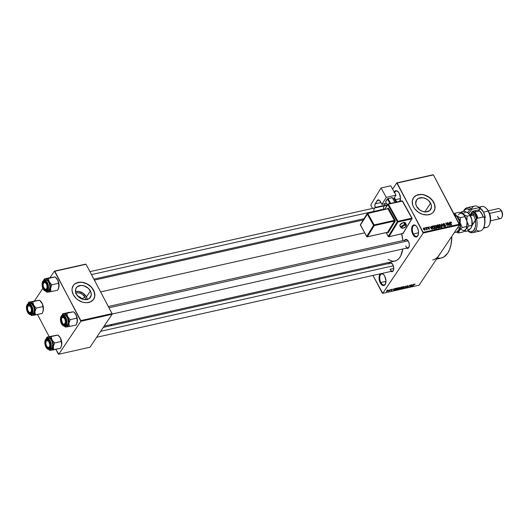 <?xml version="1.0" encoding="UTF-8"?>
<svg xmlns="http://www.w3.org/2000/svg" width="529" height="529" viewBox="0 0 529 529"><rect width="100%" height="100%" fill="white"/><g stroke="black" fill="none" stroke-linecap="round" stroke-linejoin="round"><path stroke-width="0.79" d="M395.375 199.678A5.627 3.009 -102.6 0 0 397.358 201.886A5.627 3.009 77.4 0 1 395.375 199.678L400.479 198.534L395.375 199.678A5.627 3.009 77.4 0 1 394.555 197.502A5.627 3.009 -102.6 0 0 395.375 199.678L394.766 200.055L395.375 199.678M399.759 201.351A5.627 3.009 -102.6 0 0 400.155 200.656A5.627 3.009 77.4 0 1 399.759 201.351M393.979 192.437L394.859 191.134L396.062 190.671L398.079 191.69L399.263 193.356A6.136 3.28 77.4 0 1 400.076 200.888A6.136 3.28 77.4 0 1 399.891 201.318M396.38 202.104A6.136 3.28 77.4 0 1 394.766 200.055L393.926 197.879M380.86 282.512A5.627 3.009 -102.6 0 0 385.641 283.491A5.627 3.009 77.4 0 1 384.147 284.933A5.627 3.009 77.4 0 1 380.86 282.512L385.965 281.375L380.86 282.512A5.627 3.009 77.4 0 1 381.693 273.956A5.627 3.009 77.4 0 1 383.657 274.624A5.627 3.009 -102.6 0 0 380.086 275.688A5.627 3.009 -102.6 0 0 380.86 282.512L380.252 282.889L380.86 282.512M381.548 273.506L383.565 274.525L384.748 276.191A6.136 3.28 77.4 0 1 385.562 283.723A6.136 3.28 77.4 0 1 380.252 282.889L379.161 279.537L379.055 277.229L379.465 275.272L380.92 273.625M413.44 233.944A5.627 3.009 -102.6 0 0 418.221 234.922A5.627 3.009 77.4 0 1 416.726 236.364A5.627 3.009 77.4 0 1 413.44 233.944L418.545 232.8L413.44 233.944A5.627 3.009 77.4 0 1 414.273 225.387A5.627 3.009 77.4 0 1 416.237 226.055A5.627 3.009 -102.6 0 0 412.666 227.12A5.627 3.009 -102.6 0 0 413.44 233.944L412.832 234.321L413.44 233.944M417.328 227.615A6.136 3.28 77.4 0 1 418.141 235.154A6.136 3.28 77.4 0 1 412.832 234.321L411.741 230.968L411.635 228.66L412.435 225.956L414.128 224.937L416.144 225.956L417.328 227.615L418.419 230.968L418.525 233.276L417.725 235.98L416.032 236.999L414.683 236.542L412.832 234.321A6.136 3.28 77.4 0 1 412.031 226.756A6.136 3.28 77.4 0 1 416.065 225.876A6.136 3.28 77.4 0 1 417.328 227.615M81.75 298.925A3.577 2.698 33.9 0 0 81.684 298.792L84.997 297.212A6.791 5.118 -146.1 0 1 85.711 299.678L84.997 297.212L81.684 298.792A3.577 2.698 -146.1 0 1 81.75 298.925M87.265 299.454A8.517 6.421 33.9 0 0 86.425 296.888L90.393 290.97A8.517 6.421 -146.1 0 1 90.439 297.291A8.517 6.421 -146.1 0 1 83.423 299.454A8.517 6.421 -146.1 0 1 76.341 294.117L75.475 291.334L75.806 288.735L77.287 286.711L81.135 285.409L84.217 285.885L88.455 288.431L90.975 292.358L91.246 295.103L89.447 298.376L87.04 299.507L84.071 299.579L79.568 297.721L76.341 294.117A8.517 6.421 -146.1 0 1 76.295 287.802A8.517 6.421 -146.1 0 1 83.317 285.634A8.517 6.421 -146.1 0 1 90.393 290.97L86.425 296.888A8.517 6.421 33.9 0 0 75.502 291.558L78.695 291.426L83.198 293.284L86.425 296.888L87.292 299.672M93.593 299.328A12.273 9.244 33.9 0 0 93.488 290.282L93.567 290.17A12.273 9.244 -146.1 0 1 93.633 299.269A12.273 9.244 -146.1 0 1 83.522 302.39A12.273 9.244 -146.1 0 1 73.319 294.699L76.116 298.363L77.968 299.89L82.213 302.033L84.455 302.568L86.657 302.714L90.604 301.828L93.461 299.513L94.797 296.121L94.817 294.177L93.567 290.17L90.77 286.5L86.862 283.742L82.431 282.301L78.153 282.407L74.682 284.033L73.425 285.356L72.089 288.741L72.07 290.685L73.319 294.699A12.273 9.244 -146.1 0 1 73.253 285.594A12.273 9.244 -146.1 0 1 83.364 282.479A12.273 9.244 -146.1 0 1 93.567 290.17L93.488 290.282A12.273 9.244 33.9 0 0 83.331 282.598A12.273 9.244 33.9 0 0 73.214 285.653M430.613 203.215A8.517 6.421 -146.1 0 1 430.659 209.53A8.517 6.421 -146.1 0 1 423.636 211.699A8.517 6.421 -146.1 0 1 416.561 206.356L415.688 203.572L416.634 199.869L418.618 198.263L422.883 197.753L425.957 198.752L428.675 200.67L431.195 204.604L431.466 207.348L429.667 210.615L425.812 211.924L422.737 211.448L419.781 209.96L416.561 206.356A8.517 6.421 -146.1 0 1 416.508 200.041A8.517 6.421 -146.1 0 1 423.531 197.872A8.517 6.421 -146.1 0 1 430.613 203.215L424.794 211.884L430.613 203.215M433.813 211.567A12.273 9.244 33.9 0 0 433.707 202.521L433.78 202.409A12.273 9.244 -146.1 0 1 433.853 211.507A12.273 9.244 -146.1 0 1 423.736 214.629A12.273 9.244 -146.1 0 1 413.539 206.938L414.762 208.849L418.181 212.129L422.433 214.271L426.87 214.953L430.824 214.066L432.418 213.075L433.681 211.752L435.017 208.36L434.62 204.412L432.557 200.498L430.99 198.745L427.082 195.981L422.651 194.54L418.373 194.646L416.502 195.28L413.638 197.595L412.309 200.987L412.699 204.941L413.539 206.938A12.273 9.244 -146.1 0 1 413.466 197.839A12.273 9.244 -146.1 0 1 423.584 194.718A12.273 9.244 -146.1 0 1 433.78 202.409L433.707 202.521A12.273 9.244 33.9 0 0 423.55 194.837A12.273 9.244 33.9 0 0 413.433 197.899M390.058 269.327A4.093 2.189 -102.6 0 0 393.51 270.088A4.093 2.189 77.4 0 1 392.452 271.086A4.093 2.189 77.4 0 1 390.058 269.327L393.735 268.501L390.058 269.327M388.861 263.984L389.946 262.748L390.924 262.748L392.822 264.672A4.602 2.46 77.4 0 1 393.431 270.326A4.602 2.46 77.4 0 1 390.931 271.423M405.677 246.045A4.093 2.189 -102.6 0 0 409.129 246.812A4.093 2.189 77.4 0 1 408.064 247.803A4.093 2.189 77.4 0 1 405.677 246.045M404.48 240.708L405.564 239.472L406.543 239.472L408.434 241.396A4.602 2.46 77.4 0 1 409.049 247.043A4.602 2.46 77.4 0 1 406.543 248.141M100.609 291.915L364.613 232.833L100.609 291.915M392.597 189.104L396.757 182.902L433.026 174.788L396.757 182.902L392.597 189.104M423.2 233.044L459.463 224.931L419.021 285.224L382.751 293.337L423.2 233.044L397.167 183.041L433.436 174.927L459.43 224.23L423.167 232.35L396.757 182.902L433.436 174.927L459.463 224.931L459.43 224.23L423.167 232.35L423.2 233.044L382.751 293.337L382.348 293.198L372.978 275.437L382.751 293.337L419.021 285.224L459.463 224.931L423.2 233.044M387.85 290.044L386.448 291.439L387.757 291.023L388.279 290.209L387.85 290.044L386.6 290.963L386.858 291.512L388.101 290.613L387.85 290.044L388.101 290.613M390.038 289.575L388.544 291.076L389.351 290.937L390.303 289.515L388.544 291.076L389.351 290.937L390.038 289.575M392.161 289.079L391.123 289.839L391.758 290.117L390.812 290.54L392.029 290.051L391.579 289.489L392.544 289.31L391.202 289.68L391.771 290.097L390.832 290.282L391.182 290.547L392.062 290.004L391.493 289.588L392.505 289.389L392.161 289.079L392.505 289.389M396.915 288.034L395.652 288.755L395.031 289.952L396.393 289.813L397.702 287.862L395.236 289.251L395.242 290.037L396.393 289.813L397.702 287.862L396.915 288.034M401.28 287.062L400.162 287.703L399.514 289.006L400.803 288.827L402.113 286.87L400.076 287.816L399.56 288.689L400.803 288.827L402.113 286.87L401.28 287.062M405.584 286.096L403.435 288.239L405.584 286.288L405.333 287.809L405.584 286.096L403.435 288.239L405.584 286.288L405.333 287.809L405.584 286.096M411.311 284.814L410.266 286.381L409.896 285.131L408.586 287.088L409.902 285.462L410.273 286.705L411.582 284.754L410.266 286.381L410.18 285.065L408.586 287.088L409.902 285.462L410.273 286.705L411.311 284.814M415.06 284.06L414.075 284.364L412.799 286.143L414.26 284.404L414.908 284.503L414.736 284.027L413.691 284.814L412.799 286.143L414.181 284.47L414.908 284.503L414.736 284.027M413.559 284.311L412.937 284.946L412.012 285.151L411.886 284.688L411.436 286.447L413.843 284.245L412.937 284.946L412.012 285.151L411.886 284.688L411.714 286.387L413.559 284.311M407.76 285.587L406.47 286.48L407.27 286.996L405.974 287.545L407.548 286.93L407.601 286.539L406.775 286.447L406.98 286.096L408.276 285.924L407.76 285.587L406.543 286.341L407.37 286.751L406.603 287.353L406.047 287.181L406.464 287.584L407.581 286.877L406.814 286.275L408.203 286.05L407.945 285.554L408.203 286.05M404.11 286.665L402.457 287.095L401.663 288.087L401.868 288.563L403.653 287.631L404.13 286.725L403.548 286.533L401.842 287.763L402.199 288.536L403.925 287.273L404.11 286.665L403.548 286.533M399.706 287.65L398.046 288.08L397.253 289.072L397.458 289.548L399.395 288.437L399.706 287.65L399.137 287.518L397.431 288.748L397.795 289.522L399.521 288.259L399.706 287.65L399.137 287.518M395.467 288.358L393.913 289.204L393.794 288.735L393.338 290.494L395.745 288.298L393.913 289.204L393.794 288.735L393.622 290.434L395.467 288.358M369.03 267.938L368.521 266.973L369.03 267.938M424.86 227.761L425.349 228.125L424.86 227.761M426.705 227.351L427.194 227.708L426.705 227.351M431.366 226.306L431.598 227.232L430.666 227.444L429.693 226.683L432.372 229.355L431.651 226.247L431.598 227.232L430.666 227.444L429.693 226.683L432.372 229.355L431.366 226.306M436.584 228.455L436.809 226.683L435.77 225.585L434.785 225.533L434.468 226.346L435.069 227.675L436.313 228.475L437.126 227.734L436.26 225.943L435.003 225.453L434.468 226.075L434.759 227.179L436.584 228.455L437 228.184M440.988 227.47L441.219 225.698L440.181 224.6L439.196 224.547L438.878 225.354L439.48 226.69L440.717 227.49L441.536 226.743L440.67 224.957L439.407 224.468L438.878 225.083L439.163 226.194L440.988 227.47L441.411 227.199M443.619 223.522L443.229 224.561L445.319 225.592L444.829 226.518L445.061 226.174L444.069 225.962L445.253 226.511L445.59 225.539L445.392 225.843L445.59 225.539L444.459 224.898L443.335 224.732L443.778 223.873L445.028 224.316L443.619 223.522L443.104 224.051L443.362 224.765L445.385 225.79L444.949 226.194L444.029 225.903L444.704 226.478L445.53 226.392L445.398 225.261L443.447 224.389L443.917 223.853L444.783 224.408L444.783 223.959L443.619 223.522L443.123 224.263L443.619 223.522L443.196 223.78M449.458 222.259L449.69 223.185L448.764 223.39L447.785 222.636L450.47 225.301L449.743 222.193L449.69 223.185L448.764 223.39L447.785 222.636L450.186 225.367L449.458 222.259M450.602 221.962L450.51 223.073L451.819 225.004L450.404 222.874L450.768 222.306L451.66 222.742L450.999 222.001L450.272 222.253L451.554 225.063L450.589 222.497L451.66 222.742L451.131 222.074L450.324 222.127M447.21 222.762L448.447 225.103L445.795 223.079L447.336 226.002L446.37 223.602L449.022 225.625L447.481 222.702L448.447 225.103L446.079 223.013L447.336 226.002L446.37 223.602L449.022 225.625L447.21 222.762M441.49 224.045L442.184 227.159L441.814 224.356L444.089 226.729L441.748 223.985L442.184 227.159L441.814 224.356L444.089 226.729L441.49 224.045M437.179 225.01L436.815 226.048L437.595 227.364L438.72 227.933L439.553 227.748L438.012 224.818L437.708 225.268L438.012 224.818L436.749 225.228L436.815 226.048L438.078 227.86L439.553 227.748L438.012 224.818L436.69 225.738L437.179 225.01L436.742 225.242M432.815 225.982L432.583 227.688L433.939 228.945L435.142 228.733L433.601 225.81L432.319 226.306L432.583 227.688L433.714 228.885L435.142 228.733L433.601 225.81L432.815 225.982L432.266 226.802L432.815 225.982L432.338 226.26M428.021 227.014L427.624 227.444L427.895 228.085L429.27 228.7L428.331 228.865L429.548 228.951L429.303 228.237L427.974 227.734L428.166 227.325L429.039 227.549L428.596 227.106L428.021 227.014L427.637 227.589L428.021 227.014L427.736 227.847L429.231 228.574L428.252 228.746L429.191 229.216L429.482 228.475L427.974 227.734L428.166 227.325L429.039 227.549L428.021 227.014L427.736 227.847M425.938 227.523L426.698 229.07L426.44 229.705L426.877 229.315L427.326 229.593L426.202 227.463L426.44 229.705L426.877 229.315L427.326 229.593L425.938 227.523M423.709 227.979L423.557 229.269L424.873 230.181L425.038 228.912L423.617 228.006L423.656 229.454L425.045 230.115L425.263 229.52L424.675 228.383L423.709 227.979L423.312 228.574L423.398 228.178M440.28 253.312L438.078 256.598M80.871 321.275L112.075 314.292L89.983 347.229L58.779 354.212L80.871 321.275L54.837 271.271L86.048 264.288L112.042 313.598L80.838 320.581L54.434 271.132L85.638 264.15L54.434 271.132L50.063 277.646L54.434 271.132L86.048 264.288L112.042 313.598L112.075 314.292L112.042 313.598L80.838 320.581L80.871 321.275L58.779 354.212L58.369 354.073L55.869 349.332L58.779 354.212L89.983 347.229L112.075 314.292L80.871 321.275M49.151 336.596L37.493 314.484L49.151 336.596M34.451 300.922L42.889 288.345L34.451 300.922M104.134 326.142L394.892 261.075A23.521 12.57 -102.6 0 0 402.761 248.994L400.684 255.99L398.998 258.509L396.955 260.242L394.634 261.128L392.128 261.128L388.167 259.435M401.59 233.613L402.867 240.583A23.521 12.57 -102.6 0 0 401.67 233.904M381.607 273.506A6.136 3.28 77.4 0 1 383.485 274.445A6.136 3.28 77.4 0 1 384.748 276.191L385.958 280.714L385.145 284.556L384.08 285.455L382.778 285.455L380.252 282.889A6.136 3.28 77.4 0 1 380.735 273.705M394.198 191.974A6.136 3.28 77.4 0 1 398 191.61A6.136 3.28 77.4 0 1 399.263 193.356L400.473 197.879L399.659 201.714M396.611 202.276L394.766 200.055A6.136 3.28 77.4 0 1 394.052 198.322M404.758 240.159A4.602 2.46 77.4 0 1 407.489 240.087A4.602 2.46 77.4 0 1 408.434 241.396L409.254 243.909L409.228 246.421L407.938 248.339L406.451 248.081M386.104 205.854L387.188 204.617M389.146 263.442A4.602 2.46 77.4 0 1 391.877 263.369A4.602 2.46 77.4 0 1 392.822 264.672L393.728 268.071L393.411 270.385L392.32 271.622L390.838 271.364M439.242 255.077A30.682 16.399 77.4 0 1 432.722 259.944M436.551 259.084L441.16 258.053A30.682 16.399 -102.6 0 0 451.806 236.351L450.973 244.874L449.617 249.443L447.679 253.193L443.844 256.975L440.822 258.126L437.549 258.126M108.306 306.503L406.279 239.822A4.093 2.189 77.4 0 1 407.667 240.265M103.281 327.411L390.666 263.098A4.093 2.189 77.4 0 1 392.049 263.548M394.634 192.761A5.627 3.009 77.4 0 1 396.208 191.121A5.627 3.009 77.4 0 1 398.172 191.789A5.627 3.009 -102.6 0 0 394.634 192.761M386.382 205.312A4.602 2.46 77.4 0 1 387.122 204.65M434.481 210.278L434.937 208.472L434.547 204.518L432.484 200.61L429.065 197.33L424.813 195.188L422.572 194.652L420.376 194.507L416.422 195.393M414.829 196.385L413.566 197.707M94.261 298.032L94.724 296.233L94.327 292.279L92.264 288.365L90.697 286.612L86.782 283.855L82.359 282.413L80.157 282.268L76.209 283.147M74.609 284.146L73.346 285.462M75.435 293.264L77.624 292.775L80.077 293.152L82.431 294.336L84.997 297.212A6.791 5.118 -146.1 0 0 75.878 293.079M78.08 296.465A3.577 2.698 -146.1 0 1 81.684 298.792A3.577 2.698 33.9 0 0 78.08 296.465M449.386 223.635L449.69 223.185L449.386 223.635M449.782 223.549L450.04 225.195L448.903 223.906L449.782 223.549L450.146 225.037L449.035 223.714L449.782 223.549M443.494 224.494L443.778 223.873M445.253 226.511L445.63 226.286M445.319 225.592L445.061 226.174M439.407 224.468L438.878 225.083M440.743 227.49L441.126 226.928L439.751 227.001L439.275 226.386L439.592 224.805L440.948 225.751L440.809 227.126L439.44 226.148L439.288 225.004L439.044 225.572M440.809 227.126L441.219 226.564L440.948 225.751L440.115 224.878L439.288 225.004L439.592 224.805M438.647 226.591L439.103 227.463L438.376 227.959L438.64 227.569L437.675 227.496L437.873 226.796L438.647 226.591L439.103 227.463L437.867 227.305L437.873 226.796L438.647 226.591M437.84 227.252L437.873 226.796M437.926 225.222L438.462 226.247L437.483 227.04L437.933 226.366L436.921 226.227L437.093 225.453L437.926 225.222L438.462 226.247L437.113 226.042L437.093 225.453L437.926 225.222M437 225.592L436.762 225.943M437.086 225.989L437.093 225.453M435.003 225.453L434.468 226.075M435.182 225.797L436.306 226.372L436.716 227.913L435.347 227.986L434.864 227.377L435.182 225.797L436.537 226.736L436.399 228.111L435.03 227.133L434.878 225.995L434.633 226.564M436.399 228.111L436.339 228.475M433.516 226.207L434.699 228.449L434.395 228.898L434.699 228.449L433.628 228.852L432.689 227.88L432.583 226.895L432.365 227.212L433.516 226.207L434.699 228.449L433.641 228.528L432.854 227.635L432.583 226.895L433.516 226.207M431.294 227.682L431.598 227.232L431.294 227.682M431.684 227.596L431.942 229.249L430.811 227.953L431.684 227.596L432.054 229.083L430.937 227.761L431.684 227.596M427.974 227.734L428.166 227.325M428.245 228.303L428.47 227.973L428.245 228.303M428.973 229.236L429.482 228.475L428.973 229.236M429.191 229.216L429.482 228.475M429.231 228.574L429.006 228.918M426.579 229.751L426.877 229.315L426.579 229.751M426.758 229.758L426.877 229.315M424.774 228.978L424.522 230.175L424.721 229.877L423.65 229.434L423.861 228.283L424.774 228.978L424.913 229.738L424.43 229.844L423.676 228.429L424.774 228.978M423.379 228.865L423.861 228.283M432.583 226.895L433.033 226.319M414.663 284.047L414.908 284.503L414.663 284.047M414.571 284.258L414.624 284.589M411.536 286.044L411.714 286.387L411.536 286.044M412.693 285.197L411.694 286.215L411.793 285.065L412.693 285.197L411.694 286.215L411.946 285.362L412.693 285.197M409.942 286.083L410.273 286.705L409.942 286.083M409.922 285.726L410.266 286.381L409.922 285.726M407.581 285.819L407.919 286.136M407.581 286.877L406.814 286.275M406.047 287.181L406.464 287.584M406.543 286.341L406.636 286.718M401.643 288.431L402.199 288.536M403.66 287.333L402.351 288.305L401.782 287.855L403.31 286.599L403.66 287.333L402.992 288.021L401.941 288.027L403.191 286.817L403.66 287.333L403.825 286.883L403.396 286.758M400.222 288.761L399.798 288.774L400.056 287.849L400.281 288.272L401.075 288.074L400.222 288.761L399.878 288.55L400.989 287.902L400.684 288.655L399.851 288.596M399.56 288.689L399.97 289.013M400.076 287.816L400.122 288.212M401.69 287.161L401.233 287.849L400.261 287.591L401.597 286.989L401.233 287.849L400.38 287.703L401.69 287.161M397.94 289.297L397.372 288.841L398.906 287.584L399.25 288.318L397.94 289.297L397.517 289.112L398.886 287.769L399.25 288.318L398.919 288.728L397.517 289.112M397.233 289.416L397.795 289.522M395.54 289.799L395.414 289.013L397.279 288.146L396.274 289.647L395.447 289.799L395.507 289.191L397.193 287.974L396.274 289.647L395.52 289.799M395.031 289.641L395.242 290.037L395.031 289.641M393.444 290.097L393.622 290.434L393.444 290.097M394.601 289.244L393.596 290.269L393.695 289.112L394.601 289.244L393.596 290.269L393.854 289.409L394.601 289.244M392.062 290.004L391.685 289.72M390.832 290.282L391.182 290.547M391.288 289.568L391.513 289.985L391.288 289.568M386.58 290.983L386.858 291.512L386.58 290.983M386.6 290.963L386.858 291.512M387.836 290.672L387.003 291.307L386.785 290.712L387.631 290.11L387.836 290.672L387.347 291.155L386.878 290.884L387.671 290.256L387.836 290.672L387.83 290.051M387.003 291.307L386.878 290.884M402.351 288.305L401.921 288.153M400.704 287.968L400.347 287.756M398.985 287.743L399.421 287.869L399.25 288.318M395.447 289.799L395.507 289.191M43.854 279.828L44.297 278.935L43.854 279.828M43.563 280.555A6.751 3.604 77.4 0 1 43.881 279.98L44.297 278.935L51.009 277.434L44.297 278.935L43.881 279.98L45.507 278.876L44.297 278.935L46.486 278.988L47.96 279.98L49.263 281.812L48.443 278.433L45.507 278.876A6.751 3.604 77.4 0 1 49.263 281.812L50.387 285.065L50.546 288.431L51.802 284.8L49.263 281.812A6.751 3.604 77.4 0 1 50.546 288.431L49.7 291.01L48.073 292.114L51.009 291.671L50.546 288.431A6.751 3.604 77.4 0 1 48.073 292.114L45.62 291.01M47.286 289.118A4.093 2.189 -102.6 0 0 47.484 288.774A4.093 2.189 77.4 0 1 47.286 289.118A4.093 2.189 77.4 0 1 46.42 289.773A4.093 2.189 77.4 0 1 44.694 288.993A4.093 2.189 -102.6 0 0 47.286 289.118L47.088 289.634L47.286 289.118M46.016 282.235A4.093 2.189 -102.6 0 0 43.762 282.433L43.12 282.109A4.602 2.46 77.4 0 1 45.844 282.056A4.602 2.46 77.4 0 1 47.398 289.013A4.602 2.46 77.4 0 1 47.088 289.634L46.294 290.309L45.315 290.309L44.304 289.634L43.067 287.604L42.518 284.139L43.12 282.109L43.92 281.435L45.401 281.692L47.147 284.139L47.689 287.604L47.088 289.634A4.602 2.46 77.4 0 1 43.418 288.384A4.602 2.46 77.4 0 1 43.12 282.109L43.762 282.433A4.093 2.189 77.4 0 1 44.634 281.785A4.093 2.189 77.4 0 1 46.016 282.235A4.093 2.189 -102.6 0 0 43.484 282.989A4.093 2.189 -102.6 0 0 43.404 283.227A4.093 2.189 77.4 0 1 43.762 282.433A4.093 2.189 -102.6 0 0 43.404 283.227A4.093 2.189 77.4 0 1 44.634 281.785A4.093 2.189 77.4 0 1 46.016 282.235M46.175 291.34A5.627 3.009 -102.6 0 0 47.782 290.414L47.398 290.216A5.316 2.843 77.4 0 1 43.16 288.774A5.316 2.843 77.4 0 1 42.816 281.527L42.935 281.216A5.627 3.009 77.4 0 1 44.132 280.33A5.627 3.009 77.4 0 1 47.927 283.901A5.627 3.009 77.4 0 1 47.782 290.414A5.627 3.009 77.4 0 1 46.585 291.307C42.042 291.142 41.275 283.901 42.809 281.302L42.115 283.875L42.214 285.872L42.75 287.875L44.185 290.216L45.93 291.102L46.975 290.699L47.967 288.774L48.099 286.89L47.465 283.875L46.03 281.527L44.284 280.648L42.816 281.527A5.316 2.843 77.4 0 1 47.055 282.969A5.316 2.843 77.4 0 1 47.398 290.216L49.217 290.09L47.782 290.414A5.627 3.009 -102.6 0 0 48.046 284.258A5.627 3.009 -102.6 0 0 44.542 280.291A5.627 3.009 -102.6 0 0 42.935 281.216L45.56 280.006A5.627 3.009 -102.6 0 1 49.356 283.577A5.627 3.009 -102.6 0 1 49.217 290.09L49.964 286.573L49.283 283.379L47.769 280.899L46.532 280.072L45.342 280.072M46.585 291.307L48.02 290.983A5.627 3.009 -102.6 0 0 49.217 290.09L47.663 291.023M53.482 277.103L48.443 278.433L55.155 276.932L57.694 279.92L58.514 283.299L51.802 284.8L58.514 283.299L58.977 286.539L57.721 290.17L51.009 291.671L57.721 290.17L58.593 288.212A6.751 3.604 -102.6 0 0 58.977 286.539L58.428 288.596M45.957 291.334L47.008 292.187L51.009 291.671L50.546 288.431L51.802 284.8L49.263 281.812L48.443 278.433L45.507 278.876A6.751 3.604 77.4 0 0 43.881 279.98L43.345 281.124M55.909 277.659L57.694 279.92A6.751 3.604 -102.6 0 0 56.312 278.009L55.155 276.932L54.421 276.991M55.902 277.613L58.071 280.773L58.977 286.539A6.751 3.604 -102.6 0 0 57.694 279.92L58.957 284.04L58.534 288.358M45.977 291.34A6.751 3.604 77.4 0 0 48.073 292.114L46.863 292.173L45.706 291.095M46.757 284.714L47.279 284.509L46.757 284.714L47.101 287.399L46.268 289.191L44.76 289.039L43.451 287.029A3.577 1.911 77.4 0 1 43.318 283.432A3.577 1.911 77.4 0 1 46.757 284.714A3.577 1.911 77.4 0 1 46.75 288.629A3.577 1.911 77.4 0 1 44.529 288.841A3.577 1.911 77.4 0 1 43.451 287.029L43.114 284.344L43.94 282.552L45.454 282.704L46.757 284.714M91.484 274.591L384.867 208.942L91.484 274.591M47.484 288.774A4.093 2.189 77.4 0 1 46.42 289.773A4.093 2.189 77.4 0 1 44.694 288.993A4.093 2.189 -102.6 0 0 44.866 289.171A4.093 2.189 -102.6 0 0 47.484 288.774M30.404 305.511A4.093 2.189 -102.6 0 0 27.872 306.271A4.093 2.189 -102.6 0 0 27.792 306.509A4.093 2.189 77.4 0 1 29.016 305.068A4.093 2.189 77.4 0 1 30.404 305.511A4.093 2.189 -102.6 0 0 28.149 305.716A4.093 2.189 -102.6 0 0 27.792 306.509A4.093 2.189 77.4 0 1 28.149 305.716A4.093 2.189 77.4 0 1 29.016 305.068A4.093 2.189 77.4 0 1 30.404 305.511M30.371 306.529L30.861 306.112L30.371 306.529L28.824 305.643L27.667 306.813L27.574 309.353L28.606 311.779A3.577 1.911 77.4 0 1 27.7 306.714A3.577 1.911 77.4 0 1 30.371 306.529A3.577 1.911 77.4 0 1 31.376 311.277A3.577 1.911 77.4 0 1 28.916 312.123A3.577 1.911 77.4 0 1 28.606 311.779L30.153 312.665L31.31 311.495L31.403 308.956L30.371 306.529M31.866 312.057A4.093 2.189 77.4 0 1 30.801 313.049A4.093 2.189 77.4 0 1 29.082 312.269A4.093 2.189 -102.6 0 0 29.254 312.454A4.093 2.189 -102.6 0 0 31.866 312.057A4.093 2.189 77.4 0 1 31.674 312.401L31.469 312.917A4.602 2.46 77.4 0 1 27.806 311.667A4.602 2.46 77.4 0 1 27.508 305.392L28.149 305.716L27.508 305.392L27.872 304.975L29.28 304.717L30.755 305.954L31.528 307.422L31.965 311.667L30.675 313.591L29.188 313.333L27.448 310.88L26.893 308.268L27.508 305.392A4.602 2.46 77.4 0 1 30.226 305.332A4.602 2.46 77.4 0 1 31.786 312.289A4.602 2.46 77.4 0 1 31.469 312.917L31.674 312.401A4.093 2.189 77.4 0 1 30.801 313.049A4.093 2.189 77.4 0 1 29.082 312.269A4.093 2.189 -102.6 0 0 31.674 312.401A4.093 2.189 -102.6 0 0 31.866 312.057M64.849 317.678L64.359 318.101A3.577 1.911 77.4 0 1 65.365 322.842A3.577 1.911 77.4 0 1 62.905 323.695A3.577 1.911 77.4 0 1 62.594 323.345L63.361 324.046L64.505 324.132L65.497 321.883L64.703 318.603L62.812 317.208L61.867 317.916L61.457 319.562L62.594 323.345A3.577 1.911 77.4 0 1 61.695 318.279A3.577 1.911 77.4 0 1 64.359 318.101L64.849 317.678M63.07 323.841A4.093 2.189 -102.6 0 0 63.242 324.026A4.093 2.189 -102.6 0 0 65.854 323.629A4.093 2.189 77.4 0 1 64.796 324.621A4.093 2.189 77.4 0 1 63.07 323.841A4.093 2.189 -102.6 0 0 65.662 323.973A4.093 2.189 -102.6 0 0 65.854 323.629A4.093 2.189 77.4 0 1 65.662 323.973A4.093 2.189 77.4 0 1 64.796 324.621A4.093 2.189 77.4 0 1 63.07 323.841M408.104 240.827L108.974 307.772L408.104 240.827M61.781 318.074A4.093 2.189 77.4 0 1 63.011 316.64A4.093 2.189 77.4 0 1 64.393 317.083A4.093 2.189 -102.6 0 0 61.86 317.836A4.093 2.189 -102.6 0 0 61.781 318.074A4.093 2.189 77.4 0 1 62.138 317.288L61.496 316.964A4.602 2.46 77.4 0 1 64.221 316.904A4.602 2.46 77.4 0 1 65.775 323.86A4.602 2.46 77.4 0 1 65.464 324.482L65.662 323.973L65.093 324.899L63.692 325.156L62.21 323.92L61.437 322.452L61 318.207L62.29 316.289L64.28 316.964L65.517 318.994L66.065 322.452L65.464 324.482A4.602 2.46 77.4 0 1 61.794 323.232A4.602 2.46 77.4 0 1 61.496 316.964L62.138 317.288A4.093 2.189 77.4 0 1 63.011 316.64A4.093 2.189 77.4 0 1 64.393 317.083A4.093 2.189 -102.6 0 0 62.138 317.288A4.093 2.189 -102.6 0 0 61.781 318.074M50.037 342.64L49.521 342.845A3.577 1.911 77.4 0 1 49.508 346.76A3.577 1.911 77.4 0 1 47.286 346.971A3.577 1.911 77.4 0 1 46.208 345.159L45.838 343.123L46.155 341.377A4.093 2.189 77.4 0 1 47.392 339.916A4.093 2.189 77.4 0 1 48.774 340.365A4.093 2.189 -102.6 0 0 46.241 341.119A4.093 2.189 -102.6 0 0 46.162 341.357L47.041 340.517L48.595 341.192L49.885 344.882L49.574 346.627L48.681 347.487L47.134 346.812L46.208 345.159A3.577 1.911 77.4 0 1 46.076 341.562A3.577 1.911 77.4 0 1 49.521 342.845L50.037 342.64M47.451 347.123A4.093 2.189 -102.6 0 0 47.63 347.302A4.093 2.189 -102.6 0 0 50.242 346.905A4.093 2.189 77.4 0 1 49.177 347.903A4.093 2.189 77.4 0 1 47.451 347.123A4.093 2.189 -102.6 0 0 50.05 347.249L49.845 347.765A4.602 2.46 77.4 0 1 46.175 346.515A4.602 2.46 77.4 0 1 45.878 340.24L46.519 340.564A4.093 2.189 -102.6 0 0 46.162 341.357A4.093 2.189 77.4 0 1 46.519 340.564A4.093 2.189 77.4 0 1 47.392 339.916A4.093 2.189 77.4 0 1 48.774 340.365A4.093 2.189 -102.6 0 0 46.519 340.564L45.878 340.24L47.154 339.479L48.661 340.246L50.367 344.002L50.136 347.203L49.052 348.439L48.073 348.439L46.598 347.203L45.547 344.888L45.276 342.27L45.878 340.24A4.602 2.46 77.4 0 1 48.602 340.187A4.602 2.46 77.4 0 1 50.162 347.143A4.602 2.46 77.4 0 1 49.845 347.765L50.05 347.249A4.093 2.189 77.4 0 1 49.177 347.903A4.093 2.189 77.4 0 1 47.451 347.123M393.298 265.803L100.682 331.28L393.298 265.803M457.334 228.105L459.926 227.53L459.893 228.111L456.93 231.993L454.338 232.575L456.93 231.993L459.893 228.111A8.18 4.371 -102.6 0 0 459.575 221.539L459.694 222.649L458.709 222.868L459.694 222.649A8.695 4.649 77.4 0 1 459.926 227.53A8.695 4.649 -102.6 0 0 459.694 222.649L460.157 224.97L459.893 228.111L459.926 227.53L457.334 228.105M456.838 216.592L456.17 215.964A8.695 4.649 -102.6 0 0 454.603 215.078A8.695 4.649 77.4 0 1 456.17 215.964L455.185 216.182L456.17 215.964L457.122 216.883L459.575 221.539L457.122 216.883A8.18 4.371 -102.6 0 0 456.858 216.612A8.18 4.371 -102.6 0 0 456.805 216.559M456.712 216.473L457.122 216.883M27.726 304.4L28.612 302.826L29.895 302.158L28.678 302.218L39.543 300.214L28.678 302.218L27.872 304.01L28.678 302.218L38.809 300.267M34.888 312.599L34.927 311.707A6.751 3.604 77.4 0 1 34.081 314.292L35.397 314.953L34.927 311.707L36.184 308.083L42.895 306.582L43.365 309.822L42.545 312.553L42.108 313.452L35.397 314.953L34.888 312.599M32.044 314.305L33.598 313.373L32.163 313.69A5.627 3.009 -102.6 0 0 32.434 307.541A5.627 3.009 -102.6 0 0 28.923 303.567A5.627 3.009 -102.6 0 0 27.316 304.499L27.197 304.81A5.316 2.843 77.4 0 1 31.436 306.251A5.316 2.843 77.4 0 1 31.78 313.499L33.598 313.373A5.627 3.009 -102.6 0 0 33.744 306.86A5.627 3.009 -102.6 0 0 29.948 303.289L28.513 303.606A5.627 3.009 77.4 0 1 32.309 307.177A5.627 3.009 77.4 0 1 32.163 313.69A5.627 3.009 77.4 0 1 30.973 314.583L32.401 314.266A5.627 3.009 -102.6 0 0 33.598 313.373L34.345 309.855L33.671 306.661L31.542 303.666L29.723 303.355M27.316 304.499A5.627 3.009 77.4 0 1 28.513 303.606L27.316 304.499M27.944 303.838A6.751 3.604 77.4 0 1 29.895 302.158L31.859 302.826L33.644 305.094L32.831 301.715L39.543 300.214L41.579 302.39L42.704 304.896L42.895 306.582L36.184 308.083L33.644 305.094L34.769 308.341L34.927 311.707L34.081 314.292L32.461 315.396A6.751 3.604 77.4 0 1 30.358 314.616L31.244 315.449L32.461 315.396L42.108 313.452L42.975 311.488A6.751 3.604 -102.6 0 0 43.365 309.822L42.816 311.872M37.87 300.386L39.543 300.214L42.439 303.957L43.411 308.182L42.922 311.641M40.297 300.941L42.459 304.049L43.365 309.822A6.751 3.604 -102.6 0 0 42.082 303.203A6.751 3.604 -102.6 0 0 40.693 301.292A6.751 3.604 -102.6 0 0 40.528 301.133M30.093 314.378L31.244 315.449L32.461 315.396L30.008 314.292M30.556 314.623A5.627 3.009 -102.6 0 0 32.163 313.69L31.78 313.499L32.474 311.151L32.163 308.136L30.953 305.458L29.247 304.03L28.116 304.03L26.86 305.458L26.49 308.136L26.814 310.173L28.024 312.851L29.141 313.981L30.861 314.279L31.78 313.499A5.316 2.843 77.4 0 1 27.541 312.057A5.316 2.843 77.4 0 1 27.197 304.81L27.197 304.578C25.227 307.342 27.303 315.152 30.973 314.583M34.55 315.086L35.397 314.953L34.081 314.292A6.751 3.604 77.4 0 1 32.461 315.396L34.55 315.086M33.644 305.094A6.751 3.604 77.4 0 1 34.927 311.707L36.184 308.083L33.644 305.094L32.831 301.715L29.895 302.158A6.751 3.604 77.4 0 1 33.644 305.094M40.693 301.292L40.283 300.895M62.23 314.682L62.667 313.783L62.23 314.682M61.939 315.41A6.751 3.604 77.4 0 1 62.257 314.828L62.667 313.783L69.378 312.282L62.667 313.783L62.257 314.828L63.883 313.73L62.667 313.783L64.855 313.842L66.337 314.834L67.639 316.659L66.819 313.287L63.883 313.73A6.751 3.604 77.4 0 1 67.639 316.659L68.757 319.913L68.922 323.279L70.178 319.655L67.639 316.659A6.751 3.604 77.4 0 1 68.922 323.279L68.076 325.857L66.449 326.962L69.385 326.519L68.922 323.279A6.751 3.604 77.4 0 1 66.449 326.962L63.996 325.857M64.551 326.195A5.627 3.009 -102.6 0 0 66.158 325.262L65.768 325.071A5.316 2.843 77.4 0 1 61.529 323.629A5.316 2.843 77.4 0 1 61.185 316.375L61.311 316.071A5.627 3.009 77.4 0 1 62.501 315.178A5.627 3.009 77.4 0 1 66.297 318.749A5.627 3.009 77.4 0 1 66.158 325.262A5.627 3.009 77.4 0 1 64.961 326.155C60.418 325.996 59.651 318.756 61.185 316.15L60.491 318.723L60.584 320.719L61.529 323.629L62.554 325.071L63.725 325.851L65.345 325.553L66.343 323.629L66.475 321.744L65.834 318.723L64.399 316.375L62.653 315.496L61.185 316.375A5.316 2.843 77.4 0 1 65.424 317.823A5.316 2.843 77.4 0 1 65.768 325.071L67.586 324.945L66.158 325.262A5.627 3.009 -102.6 0 0 66.423 319.106A5.627 3.009 -102.6 0 0 62.918 315.139A5.627 3.009 -102.6 0 0 61.311 316.071L63.936 314.854A5.627 3.009 -102.6 0 1 67.732 318.432A5.627 3.009 -102.6 0 1 67.586 324.945L68.327 322.459L67.659 318.233L66.138 315.747L64.908 314.927L63.718 314.927M64.961 326.155L66.396 325.831A5.627 3.009 -102.6 0 0 67.586 324.945L66.039 325.871M71.858 311.951L66.819 313.287L73.531 311.779L76.07 314.775L76.89 318.154L70.178 319.655L76.89 318.154L77.353 321.394L76.097 325.018L69.385 326.519L76.097 325.018L76.97 323.06A6.751 3.604 -102.6 0 0 77.353 321.394L76.804 323.444M64.082 325.943L65.232 327.021L66.449 326.962A6.751 3.604 77.4 0 1 64.353 326.188L65.384 327.041L69.385 326.519L68.922 323.279L70.178 319.655L67.639 316.659L66.819 313.287L63.883 313.73A6.751 3.604 77.4 0 0 62.257 314.828L61.714 315.972M74.285 312.507L76.07 314.775A6.751 3.604 -102.6 0 0 74.682 312.857L73.531 311.779L72.797 311.839M74.278 312.46L76.447 315.621L77.353 321.394A6.751 3.604 -102.6 0 0 76.07 314.775L77.333 318.894L76.91 323.212M46.102 339.254L46.988 337.674L48.265 337.006L47.055 337.066L57.912 335.062L47.055 337.066L46.241 338.864L47.055 337.066L57.178 335.122M53.264 347.447L53.303 346.561A6.751 3.604 77.4 0 1 52.457 349.14L53.766 349.801L53.303 346.561L54.56 342.931L61.271 341.43L61.741 344.67L60.921 347.401L60.478 348.3L53.766 349.801L53.264 347.447M50.42 349.153L51.974 348.221L50.539 348.545A5.627 3.009 -102.6 0 0 50.804 342.389A5.627 3.009 -102.6 0 0 47.299 338.421A5.627 3.009 -102.6 0 0 45.692 339.347L45.573 339.658A5.316 2.843 77.4 0 1 49.812 341.099A5.316 2.843 77.4 0 1 50.156 348.346L51.974 348.221A5.627 3.009 -102.6 0 0 52.12 341.708A5.627 3.009 -102.6 0 0 48.324 338.137L46.889 338.461A5.627 3.009 77.4 0 1 50.685 342.032A5.627 3.009 77.4 0 1 50.539 348.545A5.627 3.009 77.4 0 1 49.342 349.438L50.777 349.114A5.627 3.009 -102.6 0 0 51.974 348.221L52.721 344.703L52.04 341.509L50.526 339.029L49.29 338.203L48.099 338.203M45.692 339.347A5.627 3.009 77.4 0 1 46.889 338.461L45.692 339.347M48.714 349.464L49.62 350.304L50.348 350.297L60.478 348.3L61.351 346.343A6.751 3.604 -102.6 0 0 61.741 344.67L61.192 346.726M58.673 335.789L60.458 338.057L61.271 341.43L54.56 342.931L52.523 340.755L51.399 338.249L51.201 336.563L57.912 335.062L59.956 337.238L61.377 340.445L61.794 343.87L61.298 346.488M56.246 335.234L57.912 335.062L60.458 338.057L61.741 344.67A6.751 3.604 -102.6 0 0 60.458 338.057A6.751 3.604 -102.6 0 0 59.069 336.14A6.751 3.604 -102.6 0 0 58.904 335.988M46.321 338.686A6.751 3.604 77.4 0 1 48.265 337.006L49.739 337.343L51.617 339.254L52.946 342.336L53.356 344.921L52.999 348.003L52.113 349.576L50.354 350.244L48.377 349.14M48.932 349.471A5.627 3.009 -102.6 0 0 50.539 348.545L50.156 348.346L50.85 346.006L50.539 342.984L49.812 341.099L48.212 339.175L46.492 338.877L45.573 339.658L44.998 341.099L44.972 344.002L45.917 346.905L47.517 348.829L48.688 349.233L50.156 348.346A5.316 2.843 77.4 0 1 45.917 346.905A5.316 2.843 77.4 0 1 45.573 339.658L45.567 339.433C43.603 342.197 45.679 350 49.342 349.438M50.242 346.905A4.093 2.189 77.4 0 1 50.05 347.249A4.093 2.189 -102.6 0 0 50.242 346.905M48.463 349.226L49.62 350.304L50.83 350.244A6.751 3.604 77.4 0 1 48.734 349.471M52.926 349.94L53.766 349.801L52.457 349.14A6.751 3.604 77.4 0 1 50.83 350.244L52.926 349.94M52.021 339.942A6.751 3.604 77.4 0 1 53.303 346.561L54.56 342.931L52.021 339.942L51.201 336.563L48.265 337.006A6.751 3.604 77.4 0 1 52.021 339.942M59.069 336.14L58.659 335.743M472.675 232.667L480.266 230.968A12.782 6.831 -102.6 0 0 484.101 216.824L476.51 218.523A12.782 6.831 77.4 0 1 472.675 232.667A12.782 6.831 77.4 0 1 467.934 230.895A12.782 6.831 -102.6 0 0 475.333 230.723A12.782 6.831 -102.6 0 0 476.51 218.523L475.452 220.514A11.757 6.288 77.4 0 1 468.02 230.875M479.294 208.704A10.739 5.74 77.4 0 1 485.946 208.076A10.739 5.74 77.4 0 1 488.155 211.117L488.617 211.488A9.714 5.191 -102.6 0 0 486.627 208.73L488.617 211.488L489.953 214.933L490.542 218.656L489.861 223.542M490.489 220.818L500.52 218.576A5.111 2.731 -102.6 0 0 501.274 210.793L489.477 213.432L501.274 210.793L501.743 211.164A4.093 2.189 -102.6 0 0 500.903 210L500.222 209.339A5.111 2.731 77.4 0 1 501.274 210.793A5.111 2.731 -102.6 0 0 498.285 208.591L488.254 210.84M463.411 211.772L464.806 209.795L466.618 208.876L469.726 209.649L471.663 209.325L468.8 213.597L471.663 209.325A12.782 6.831 -102.6 0 0 463.556 211.336A12.782 6.831 77.4 0 1 467.087 207.718A12.782 6.831 77.4 0 1 471.663 209.325L479.254 207.626L479.677 208.069L479.241 208.71L480.504 208.433A10.739 5.74 77.4 0 1 483.513 212.155L488.155 211.117A10.739 5.74 -102.6 0 0 481.873 206.502L478.745 207.203M463.642 211.316A11.757 6.288 77.4 0 1 469.726 209.649L479.254 207.626A12.782 6.831 -102.6 0 0 474.678 206.019L467.087 207.718M467.537 230.492L470.671 231.933L473.448 230.803L475.24 227.344L475.677 224.117L475.452 220.514L471.987 225.678L476.51 218.523L472.304 224.785L476.51 218.523L484.101 216.824L484.524 217.26L484.101 216.824A12.782 6.831 77.4 0 1 483.85 227.212L484.187 226.326A11.757 6.288 -102.6 0 0 484.524 217.26L484.914 222.861L484.18 226.346M469.726 209.649L467.682 212.704L469.726 209.649M485.351 217.624L484.624 217.789L485.351 217.624L483.513 212.155A10.739 5.74 77.4 0 1 485.351 217.624M483.433 228.158L486.568 227.457A10.739 5.74 -102.6 0 0 488.155 211.117L483.513 212.155L480.504 208.433L479.704 209.623L472.536 211.23L470.069 214.906L472.536 211.23L479.704 209.623L480.504 208.433L479.241 208.71L479.677 208.069L479.254 207.626A12.782 6.831 77.4 0 0 471.379 209.087M472.304 224.785A5.627 3.009 77.4 0 1 472.119 225.037A5.627 3.009 -102.6 0 0 472.304 224.785L472.04 225.466L472.304 224.785M489.51 213.524A5.111 2.731 77.4 0 1 490.482 217.849A5.111 2.731 -102.6 0 0 489.51 213.524M500.513 209.682L502.305 212.612L502.266 216.235M501.955 217.075L502.286 216.182A4.093 2.189 -102.6 0 0 501.743 211.164L501.274 210.793A5.111 2.731 77.4 0 1 501.955 217.075A5.111 2.731 77.4 0 1 497.531 216.374M489.576 224.303L489.914 223.417A9.714 5.191 -102.6 0 0 488.617 211.488L488.155 211.117A10.739 5.74 77.4 0 1 489.576 224.303A10.739 5.74 77.4 0 1 483.936 226.987M483.85 227.212A12.782 6.831 77.4 0 1 475.974 229.599M474.506 212.129A8.18 4.371 -102.6 0 0 472.49 211.302A8.18 4.371 77.4 0 1 474.506 212.129L479.572 210.998A8.18 4.371 -102.6 0 0 477.211 210.185A8.18 4.371 77.4 0 1 479.572 210.998L474.506 212.129A8.18 4.371 77.4 0 1 477.905 218.206A8.18 4.371 -102.6 0 0 474.506 212.129L474.037 212.678L474.506 212.129M472.086 211.898A7.67 4.1 77.4 0 1 474.037 212.678L475.611 214.463L477.237 218.451M474.91 212.043A8.18 4.371 77.4 0 1 476.695 210.297M476.437 218.649L475.67 216.421L473.878 214.027A1.025 0.727 -52 0 1 472.933 215.118L470.36 215.693L472.933 215.118A5.111 2.731 -102.6 0 1 475.28 220.355A5.111 2.731 -102.6 0 0 472.933 215.118A1.025 0.727 128 0 0 473.878 214.027L471.875 213.458L470.341 214.9M470.929 214.767A5.111 2.731 -102.6 0 1 472.933 215.118A5.111 2.731 -102.6 0 0 471.293 214.635L469.904 214.946M463.821 214.814L461.493 211.798L464.336 211.164L467.424 212.546L470.016 215.124L471.98 220.196L471.828 225.367L468.985 226.002L466.922 221.334L466.776 227.053L466.036 228.991A8.695 4.649 77.4 0 1 461.407 229.553A8.695 4.649 -102.6 0 0 466.036 228.991L468.985 226.002L466.922 221.334A8.695 4.649 -102.6 0 0 463.688 214.675A8.695 4.649 -102.6 0 0 463.669 214.655A8.695 4.649 77.4 0 1 466.922 221.334L467.074 216.163L463.173 214.225L464.641 216.037L466.922 221.334A8.695 4.649 77.4 0 1 466.591 227.92A8.695 4.649 -102.6 0 0 466.631 227.82A8.695 4.649 -102.6 0 0 466.922 221.334L467.074 216.163L463.173 214.225A8.695 4.649 -102.6 0 0 458.544 214.787A8.695 4.649 77.4 0 1 463.173 214.225L459.271 212.294L454.742 213.306L453.862 214.06L454.742 213.306L459.271 212.294L462.372 213.676L464.303 215.422L464.859 216.659L460.329 217.67L456.428 215.739L454.742 213.306L456.428 215.739A8.695 4.649 77.4 0 1 460.17 222.841L460.329 217.67L464.859 216.659L466.922 221.334L466.763 226.498L462.234 227.516L460.17 222.841A8.695 4.649 77.4 0 1 459.291 230.505L462.234 227.516L466.763 226.498L466.036 228.991L463.087 231.98L458.557 232.991L459.291 230.505A8.695 4.649 77.4 0 1 456.99 231.94M456.58 231.92L458.339 231.49L462.234 227.516L460.17 222.841L460.223 228.144L458.557 232.991L456.401 232.112L458.557 232.991L463.087 231.98L468.985 226.002L471.828 225.367L471.498 227.159L470.651 228.416M466.671 227.649L466.439 228.29M460.111 218.946L460.329 217.67L456.428 215.739L458.729 218.656L460.17 222.841L460.111 218.946M454.497 214.873A8.695 4.649 77.4 0 1 456.428 215.739L453.889 214.873M457.909 216.123L457.81 216.725L457.909 216.123M460.607 212.552L461.493 211.798L460.607 212.552M465.632 229.692L466.036 228.991L465.632 229.692M465.302 230.928L465.401 230.34L465.308 231.484L468.152 230.849L465.308 231.484L465.302 230.928M464.197 231.067L465.308 231.484L464.197 231.067M463.173 214.225L461.493 211.798L464.336 211.164L467.424 212.546L469.362 214.285L471.65 218.927L472.185 224.534L471.094 227.86L468.152 230.849L471.094 227.86A8.695 4.649 -102.6 0 1 466.466 228.416L466.466 228.416M471.795 226.392L471.478 227.179M468.238 213.094L468.879 213.676L468.238 213.094A8.695 4.649 -102.6 0 0 463.602 213.65M471.65 226.789A8.695 4.649 -102.6 0 0 471.689 226.683A8.695 4.649 -102.6 0 0 471.98 220.196A8.695 4.649 -102.6 0 0 468.747 213.544A8.695 4.649 -102.6 0 0 468.727 213.524L468.747 213.544M468.879 213.676L469.917 215.528L467.074 216.163L469.917 215.528L471.65 218.927L472.159 222.795L471.736 226.518L471.094 227.86M471.736 226.518L471.498 227.159M482.964 217.075A8.18 4.371 -102.6 0 0 479.572 210.998A8.18 4.371 77.4 0 1 480.054 211.421A8.18 4.371 77.4 0 1 482.964 217.075M479.942 211.355L482.177 214.344L483.142 217.128M471.531 211.964L474.037 212.678A7.67 4.1 77.4 0 1 477.218 218.365M470.155 215.349A6.136 3.28 77.4 0 1 473.878 214.027M483.116 217.042A7.67 4.1 -102.6 0 0 480.392 211.752A7.67 4.1 -102.6 0 0 480.226 211.593M111.791 324.422L110.839 325.719L111.791 324.422M402.774 228.217L403.045 228.164A2.559 1.045 -29.1 0 1 401.835 227.172A2.559 1.045 -29.1 0 1 404.837 225.228L404.791 224.527A3.068 1.256 150.9 0 0 400.982 227.642M404.857 224.038L405.135 222.603L403.66 222.491A3.068 1.256 150.9 0 0 400.817 223.952A3.068 1.256 150.9 0 0 399.904 225.744L401.035 227.781A3.068 1.256 -29.1 0 1 401.954 225.995A3.068 1.256 -29.1 0 1 404.791 224.527L403.66 222.491L403.144 222.636L400.05 224.818L399.884 225.704L400.618 226.095M387.783 204.551L388.385 204.161L387.783 204.551A0.509 0.377 -148.6 0 1 387.975 204.049L387.783 204.551L397.305 221.677L397.907 221.287L397.953 221.988L411.873 218.874A0.509 0.377 31.4 0 0 412.065 218.371A0.509 0.377 -148.6 0 1 411.873 218.874L411.826 218.173L397.305 221.677L397.953 221.988L397.907 221.287L388.385 204.161L402.298 201.046L411.826 218.173L397.907 221.287L388.385 204.161L387.783 204.551L384.808 209.424L387.783 204.551L397.305 221.677L388.339 236.364L386.263 232.621L388.339 236.364A0.509 0.377 31.4 0 0 388.987 236.675L397.953 221.988L411.873 218.874L402.906 233.56L388.987 236.675L397.953 221.988A0.509 0.377 -148.6 0 1 397.305 221.677L388.537 236.569M387.473 232.337L388.279 232.562L395.223 220.937L388.65 208.578L388.114 208.162L387.565 208.81L387.843 208.353A0.509 0.377 -148.6 0 1 387.856 208.71A0.509 0.377 31.4 0 0 387.843 208.353A1.025 0.549 77.4 0 1 388.65 208.578L388.048 208.968L394.403 220.388L374.162 224.918L367.807 213.498L387.757 208.763L367.516 213.293L367.807 213.498L360.394 225.05L366.742 236.463L373.56 225.301L367.205 213.888L373.56 225.301L366.742 236.463L360.514 225.261M395.976 195.175L393.358 199.466L395.976 195.175L390.759 185.798L381.059 187.967L386.276 197.35L395.976 195.175L386.276 197.35L381.971 204.399L386.276 197.35L381.059 187.967L371.021 204.419L381.059 187.967L390.759 185.798L395.976 195.175M384.616 203.804A2.559 1.369 -102.6 0 0 385.099 205.199L385.33 205.609L385.099 205.199L375.398 207.368A2.559 1.369 77.4 0 1 375.167 203.863L380.953 202.567L375.167 203.863L377.137 200.63A4.093 2.189 77.4 0 1 378.056 199.902A4.093 2.189 77.4 0 1 380.384 201.542L381.971 204.399L386.428 203.401L381.971 204.399L379.584 200.471L377.825 199.982L375.008 204.187L374.922 205.986L375.63 207.778L375.259 207.798A4.093 2.189 77.4 0 1 375.63 207.778L375.398 207.368L385.099 205.199L384.563 203.328M392.399 197.753L387.942 198.494L385.548 201.82L387.34 198.884L389.933 203.546L387.34 198.884L392.161 197.555L394.998 202.415L392.399 197.753M372.548 208.406L371.034 205.649L371.021 204.419A1.025 0.549 77.4 0 0 371.113 205.821L372.548 208.406M385.33 205.609L375.63 207.778L385.33 205.609M377.137 200.63L379.2 200.167L377.137 200.63M390.66 203.381L387.942 198.494L390.66 203.381M387.294 204.961L385.548 201.82L387.294 204.961M387.373 232.304L367.391 236.78L374.208 225.618L394.449 221.089L387.631 232.251L367.391 236.78L366.742 236.463L367.278 236.873L366.742 236.463L367.391 236.78L374.208 225.618A0.509 0.377 -148.6 0 1 373.56 225.301L374.162 224.918L367.807 213.498L367.205 213.888A0.509 0.377 -148.6 0 1 367.404 213.385L367.205 213.888L367.807 213.498L367.192 213.524L360.381 224.686A0.509 0.377 31.4 0 0 360.394 225.05L360.586 224.547A0.509 0.377 31.4 0 0 360.381 224.686L366.716 236.622M405.267 222.762A3.068 1.256 150.9 0 0 403.66 222.491L404.791 224.527A3.068 1.256 -29.1 0 1 406.398 224.799L405.267 222.762M406.451 224.937A3.068 1.256 150.9 0 0 404.791 224.527L404.837 225.228L402.688 226.273L401.65 227.695L402.655 228.23L405.201 227.12L406.232 225.698L405.862 225.215L404.837 225.228A2.559 1.045 -29.1 0 1 406.054 226.227A2.559 1.045 -29.1 0 1 403.045 228.164L402.926 228.257C405.128 227.708 406.279 226.557 406.398 224.799M360.633 225.248L360.586 224.547M366.742 236.463A0.509 0.377 31.4 0 0 367.391 236.78M360.394 225.05L367.205 213.888M367.278 236.873L387.631 232.251A0.509 0.377 -148.6 0 1 388.279 232.562A1.025 0.549 77.4 0 1 387.479 232.35M374.208 225.618L374.162 224.918L373.56 225.301L374.208 225.618L394.449 221.089A0.509 0.377 -148.6 0 1 395.097 221.4L388.279 232.562A0.509 0.377 31.4 0 0 387.631 232.251L394.449 221.089L394.403 220.388L374.162 224.918L374.208 225.618M367.807 213.498L387.856 208.717A0.509 0.377 31.4 0 1 387.817 208.763M394.449 221.089L394.403 220.388L395.004 219.998A1.025 0.549 77.4 0 1 395.097 221.4A0.509 0.377 31.4 0 0 394.449 221.089M395.004 219.998L394.403 220.388L388.048 208.968L388.65 208.578L395.004 219.998M402.648 233.62L388.987 236.675A0.509 0.377 -148.6 0 1 388.339 236.364L388.617 236.622M388.385 204.161L402.569 201.093L412.091 218.219L402.906 233.56A0.509 0.377 31.4 0 0 403.144 233.17M403.098 233.058L402.496 233.448M402.298 201.046L401.895 200.934M373.838 210.714A4.093 2.189 77.4 0 1 375.253 207.798L89.93 271.648M384.603 205.768A4.093 2.189 -102.6 0 0 383.532 208.545M94.393 280.112L363.278 219.945M407.833 240.417L407.489 240.087M392.214 263.7L391.877 263.369M450.622 222.398L450.371 222.782M443.474 224.045L443.19 224.475M445.339 226.015L444.988 226.538M437.8 226.868L437.543 227.252M437.04 225.513L436.756 225.929M432.636 226.524L432.305 227.02M427.968 227.437L427.716 227.807M429.237 228.799L428.946 229.229M426.678 229.308L426.434 229.672M401.941 288.226L401.762 287.888M403.812 286.844L403.64 286.513M397.53 289.211L397.352 288.874M399.402 287.829L399.23 287.498M395.322 289.727L395.15 289.396M416.402 226.207L416.065 225.876M383.823 274.776L383.485 274.445M398.337 191.941L398 191.61M46.182 282.387L45.844 282.056M43.484 282.989L43.318 283.432M385.297 205.55L387.195 205.126M93.884 279.147L364.038 218.695M44.866 289.171L44.529 288.841M27.872 306.271L27.7 306.714M29.254 312.454L28.916 312.123M63.242 324.026L62.905 323.695M408.745 247.651L112.069 314.041M61.86 317.836L61.695 318.279M47.63 347.302L47.286 346.971M96.662 337.277L393.126 270.934M46.241 341.119L46.076 341.562M30.57 305.663L30.226 305.332M64.558 317.235L64.221 316.904M48.939 340.517L48.602 340.187M485.946 208.076L486.627 208.73M480.054 211.421L480.392 211.752M110.964 325.692L111.917 324.396M401.035 227.781L402.933 228.257M386.163 232.641L388.312 236.516M384.537 209.484L388.094 203.956L402.007 200.841L402.569 201.093L412.091 218.219L403.118 233.421L388.875 236.767"/></g></svg>
